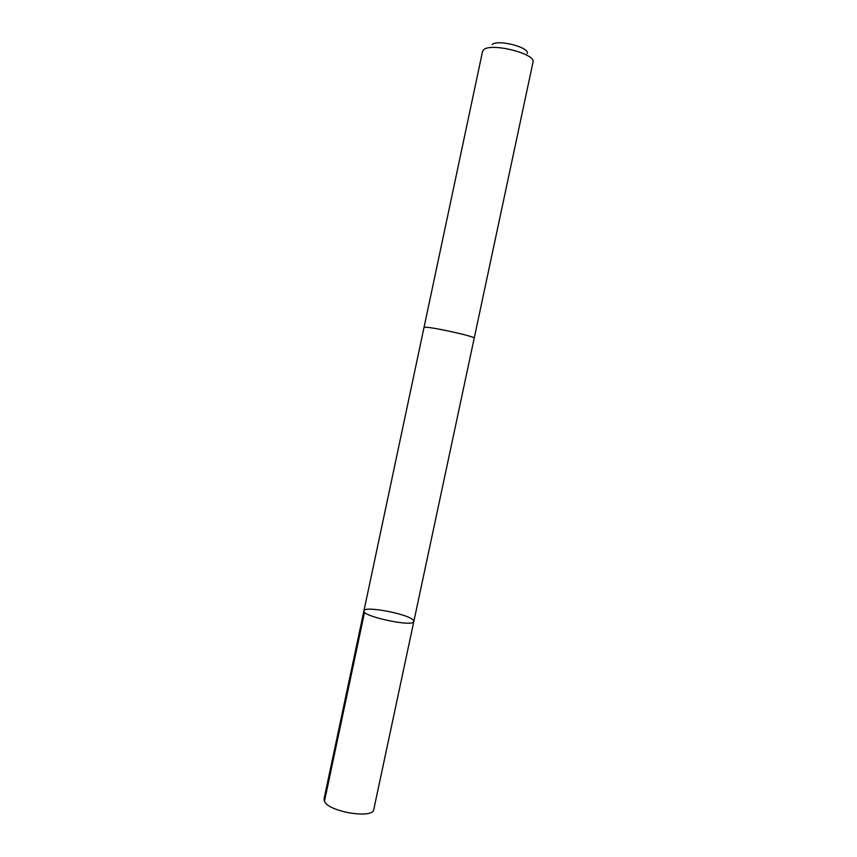 <?xml version="1.0" encoding="UTF-8"?>
<svg xmlns="http://www.w3.org/2000/svg" width="857" height="857" viewBox="0 0 857 857"><rect width="100%" height="100%" fill="white"/><g stroke="black" fill="none" stroke-linecap="round" stroke-linejoin="round"><path stroke-width="1.29" d="M413.149 620.029L413.835 621.464C414.06 627.528 361.258 616.301 363.925 610.848C363.946 605.578 407.686 613.762 413.149 620.029M324.064 798.831L324.321 800.963C327.492 811.665 373.288 819.41 373.791 809.404L413.835 621.464C414.06 627.528 361.258 616.301 363.925 610.848L324.064 798.831M424.001 327.567L424.772 327.288C430.418 326.549 476.16 336.651 474.189 338.194L474.178 338.226M363.925 610.848L424.001 327.524L424.772 327.288C430.418 326.549 476.171 336.651 474.2 338.194L413.835 621.464M482.491 51.699L483.605 49.835C490.718 42.293 536.439 53.798 533 62.207L474.2 338.194M492.164 44.543C497.456 39.047 530.129 47.456 527.226 53.53M364.557 612.23L324.471 801.274M424.001 327.524L482.534 51.474"/></g></svg>
